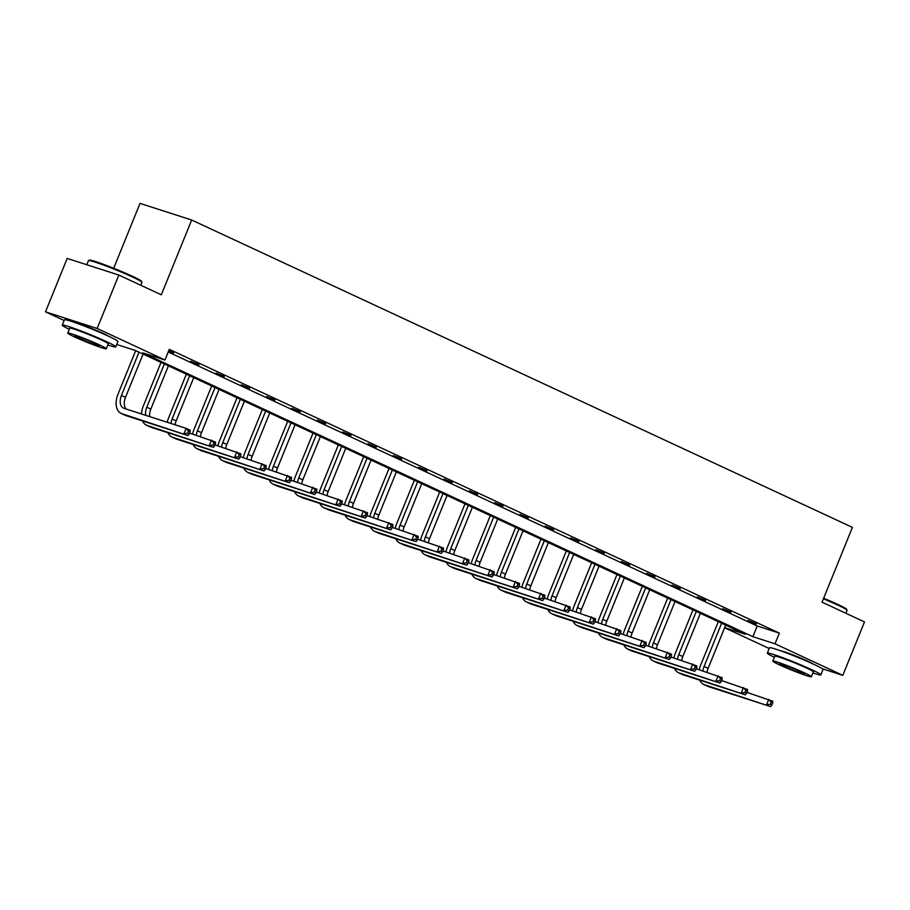 <?xml version="1.0" encoding="UTF-8"?>
<svg xmlns="http://www.w3.org/2000/svg" width="910" height="910" viewBox="0 0 910 910"><rect width="100%" height="100%" fill="white"/><g stroke="black" fill="none" stroke-linecap="round" stroke-linejoin="round"><path stroke-width="1.36" d="M75.428 322.754A18.018 1.092 22.1 0 1 102.511 333.105A18.018 1.092 22.1 0 1 108.006 335.983M780.484 650.752A18.018 1.092 22.1 0 1 807.58 661.092A18.018 1.092 22.1 0 1 813.062 663.981M113.682 268.257L140.026 203.385L191.669 220.015L852.408 527.379L822.037 602.17L864.5 621.928L842.808 675.345L822.276 668.736M769.2 648.5L724.622 627.764M64.144 320.513L45.5 311.834L97.154 328.464L164.949 360.007L142.825 352.887L752.889 636.682L775.013 643.802L842.808 675.345M97.154 328.464L118.846 275.048L67.192 258.417L45.5 311.834M198.789 364.99L190.668 361.213L198.96 364.58M249.454 388.559L241.332 384.782L249.624 388.138M300.107 412.128L291.996 408.351L300.277 411.707M350.771 435.697L342.661 431.92L350.941 435.276M401.435 459.266L393.313 455.489L401.606 458.845M452.099 482.835L443.978 479.058L452.27 482.414M502.764 506.404L494.642 502.627L502.934 505.983M553.428 529.973L545.306 526.196L553.598 529.552M604.092 553.542L595.97 549.765L604.263 553.121M654.756 577.111L646.635 573.334L654.927 576.69M705.421 600.68L697.299 596.903L705.591 600.259M756.085 624.249L747.963 620.472L756.255 623.828M168.202 351.988L757.222 626L779.358 633.121L169.283 349.326L164.949 360.007M730.753 612.464L722.631 608.688L730.923 612.043M680.088 588.895L671.967 585.119L680.259 588.474M629.424 565.326L621.303 561.55L629.595 564.905M578.76 541.757L570.638 537.981L578.931 541.336M528.096 518.188L519.974 514.412L528.266 517.767M477.432 494.619L469.31 490.843L477.602 494.198M426.767 471.05L418.646 467.274L426.938 470.629M376.103 447.481L367.993 443.705L376.274 447.06M325.439 423.912L317.328 420.136L325.609 423.491M274.786 400.343L266.664 396.567L274.957 399.922M224.122 376.774L216 372.998L224.292 376.353M173.628 352.796L168.782 350.543M173.457 353.216L168.623 350.964M118.846 275.048L161.309 294.806L191.669 220.015M779.358 633.121L775.013 643.802M724.678 627.604L745.495 634.304L135.419 350.498L116.753 344.492M757.222 626L752.889 636.682M699.221 669.737A17.324 10.943 114.9 0 1 700.575 665.358L718.32 621.666M725.702 625.09L708.128 668.361A11.557 7.303 -65.1 0 0 707.047 672.262M721.641 623.202L704.067 666.473A11.557 7.303 -65.1 0 0 702.918 670.932M746.928 692.351L772.817 701.269L772.772 702.895L771.145 702.133L770.281 704.272L771.896 705.034L772.772 702.895M771.896 705.034L770.656 706.615L708.606 686.64A17.324 10.943 114.9 0 1 707.798 686.322L703.737 684.434A17.324 10.943 114.9 0 1 699.824 680.179M770.656 706.615L704.545 684.752A17.324 10.943 114.9 0 1 703.737 684.434M770.281 704.272L766.595 704.727L768.768 699.38L771.145 702.133M823.63 598.234A28.187 1.718 22.1 0 1 837.575 604.308A28.187 1.718 22.1 0 1 846.653 609.313L847.039 610.212A28.881 1.752 -157.9 0 0 837.735 605.082A28.881 1.752 -157.9 0 0 823.391 598.837M845.856 613.249L847.039 610.337A28.881 1.752 -157.9 0 0 847.039 610.212M812.892 672.945A28.881 1.752 -157.9 0 0 820.843 674.867A28.881 1.752 -157.9 0 0 811.527 669.612A28.881 1.752 -157.9 0 0 783.214 657.873A28.881 1.752 -157.9 0 0 767.323 653.13A28.881 1.752 -157.9 0 0 774.353 657.304M820.843 674.867L823.015 669.521A28.881 1.752 -157.9 0 0 813.699 664.277A28.881 1.752 -157.9 0 0 785.387 652.527A28.881 1.752 -157.9 0 0 769.496 647.795L767.323 653.13M772.817 661.092L774.819 656.178A20.794 1.263 22.1 0 1 786.263 659.591A20.794 1.263 22.1 0 1 806.647 668.042A20.794 1.263 22.1 0 1 813.347 671.819L811.356 676.733A20.794 1.263 -157.9 0 0 804.656 672.956A20.794 1.263 -157.9 0 0 784.261 664.505A20.794 1.263 -157.9 0 0 772.817 661.092A20.794 1.263 -157.9 0 0 779.517 664.869A20.794 1.263 -157.9 0 0 799.913 673.32A20.794 1.263 -157.9 0 0 811.356 676.733M800.186 671.523A13.4 0.819 -157.9 0 0 787.048 666.074A13.4 0.819 -157.9 0 0 779.665 663.868A13.4 0.819 -157.9 0 0 783.988 666.302A13.4 0.819 -157.9 0 0 797.126 671.751A13.4 0.819 -157.9 0 0 804.508 673.957A13.4 0.819 -157.9 0 0 800.186 671.523M88.554 260.533L89.453 260.158A28.187 1.718 22.1 0 1 105.617 265.129A28.187 1.718 22.1 0 1 132.519 276.321A28.187 1.718 22.1 0 1 141.596 281.326L141.971 282.225A28.881 1.752 -157.9 0 0 132.678 277.095A28.881 1.752 -157.9 0 0 105.105 265.629A28.881 1.752 -157.9 0 0 88.554 260.533A28.881 1.752 -157.9 0 0 88.463 260.613L86.791 264.73M140.8 285.262L141.983 282.339A28.881 1.752 -157.9 0 0 141.971 282.225M107.824 344.958A28.881 1.752 -157.9 0 0 115.775 346.869A28.881 1.752 -157.9 0 0 106.47 341.625A28.881 1.752 -157.9 0 0 78.158 329.875A28.881 1.752 -157.9 0 0 62.267 325.143A28.881 1.752 -157.9 0 0 69.296 329.318M115.775 346.869L117.947 341.534A28.881 1.752 -157.9 0 0 108.643 336.279A28.881 1.752 -157.9 0 0 80.319 324.54A28.881 1.752 -157.9 0 0 64.428 319.797L62.267 325.143M67.761 333.094L69.751 328.18A20.794 1.263 22.1 0 1 81.195 331.593A20.794 1.263 22.1 0 1 101.579 340.056A20.794 1.263 22.1 0 1 108.29 343.832L106.288 348.746A20.794 1.263 -157.9 0 0 99.588 344.97A20.794 1.263 -157.9 0 0 79.204 336.507A20.794 1.263 -157.9 0 0 67.761 333.094A20.794 1.263 -157.9 0 0 74.461 336.871A20.794 1.263 -157.9 0 0 94.845 345.334A20.794 1.263 -157.9 0 0 106.288 348.746M95.118 343.525A13.4 0.819 -157.9 0 0 81.98 338.076A13.4 0.819 -157.9 0 0 74.609 335.881A13.4 0.819 -157.9 0 0 78.931 338.315A13.4 0.819 -157.9 0 0 92.069 343.764A13.4 0.819 -157.9 0 0 99.44 345.959A13.4 0.819 -157.9 0 0 95.118 343.525M673.889 657.953A17.324 10.943 114.9 0 1 675.243 653.573L692.988 609.882M700.37 613.306L682.796 656.576A11.557 7.303 -65.1 0 0 681.715 660.478M696.309 611.418L678.735 654.688A11.557 7.303 -65.1 0 0 677.586 659.147M721.596 680.566L747.485 689.484L747.44 691.111L745.813 690.349L744.949 692.487L746.564 693.249L747.44 691.111M746.564 693.249L745.324 694.831L683.273 674.856A17.324 10.943 114.9 0 1 682.466 674.538L678.405 672.649A17.324 10.943 114.9 0 1 674.492 668.395M745.324 694.831L679.213 672.968A17.324 10.943 114.9 0 1 678.405 672.649M744.949 692.487L741.263 692.942L743.436 687.596L745.813 690.349M648.557 646.168A17.324 10.943 114.9 0 1 649.911 641.789L667.656 598.097M675.038 601.521L657.464 644.792A11.557 7.303 -65.1 0 0 656.383 648.693M670.977 599.633L653.403 642.904A11.557 7.303 -65.1 0 0 652.254 647.363M696.264 668.782L722.153 677.7L722.108 679.326L720.481 678.564L719.617 680.703L721.232 681.465L722.108 679.326M721.232 681.465L719.992 683.046L657.941 663.071A17.324 10.943 114.9 0 1 657.134 662.753L653.073 660.865A17.324 10.943 114.9 0 1 649.16 656.611M719.992 683.046L653.88 661.183A17.324 10.943 114.9 0 1 653.073 660.865M719.617 680.703L715.931 681.158L718.104 675.812L720.481 678.564M623.225 634.384A17.324 10.943 114.9 0 1 624.59 630.004L642.323 586.313M649.706 589.737L632.131 633.007A11.557 7.303 -65.1 0 0 631.051 636.909M645.645 587.849L628.071 631.119A11.557 7.303 -65.1 0 0 626.922 635.578M670.932 656.997L696.832 665.915L696.776 667.542L695.149 666.78L694.284 668.918L695.911 669.68L696.776 667.542M695.911 669.68L694.66 671.261L632.609 651.287A17.324 10.943 114.9 0 1 631.802 650.968L627.741 649.08A17.324 10.943 114.9 0 1 623.828 644.826M694.66 671.261L628.548 649.399A17.324 10.943 114.9 0 1 627.741 649.08M694.284 668.918L690.599 669.373L692.772 664.027L695.149 666.78M597.904 622.599A17.324 10.943 114.9 0 1 599.258 618.22L616.991 574.529M624.374 577.964L606.799 621.223A11.557 7.303 -65.1 0 0 605.719 625.124M620.313 576.064L602.738 619.335A11.557 7.303 -65.1 0 0 601.59 623.794M645.599 645.213L671.5 654.131L671.443 655.757L669.817 654.995L668.952 657.134L670.579 657.896L671.443 655.757M670.579 657.896L669.328 659.477L607.277 639.503A17.324 10.943 114.9 0 1 606.469 639.184L602.409 637.296A17.324 10.943 114.9 0 1 598.496 633.041M669.328 659.477L603.216 637.614A17.324 10.943 114.9 0 1 602.409 637.296M668.952 657.134L665.267 657.589L667.439 652.242L669.817 654.995M572.572 610.815A17.324 10.943 114.9 0 1 573.926 606.435L591.659 562.744M599.042 566.179L581.467 609.45A11.557 7.303 -65.1 0 0 580.387 613.34M594.981 564.291L577.406 607.55A11.557 7.303 -65.1 0 0 576.258 612.009M620.267 633.44L646.168 642.346L646.111 643.973L644.485 643.211L643.62 645.349L645.247 646.111L646.111 643.973M645.247 646.111L643.996 647.692L581.945 627.718A17.324 10.943 114.9 0 1 581.137 627.399L577.077 625.511A17.324 10.943 114.9 0 1 573.163 621.257M643.996 647.692L577.884 625.83A17.324 10.943 114.9 0 1 577.077 625.511M643.62 645.349L639.935 645.804L642.107 640.458L644.485 643.211M547.24 599.03A17.324 10.943 114.9 0 1 548.593 594.651L566.327 550.96M573.71 554.395L556.135 597.665A11.557 7.303 -65.1 0 0 555.066 601.556M569.649 552.506L552.074 595.777A11.557 7.303 -65.1 0 0 550.925 600.225M594.935 621.655L620.836 630.562L620.779 632.188L619.153 631.426L618.288 633.565L619.915 634.327L620.779 632.188M619.915 634.327L618.663 635.908L556.613 615.933A17.324 10.943 114.9 0 1 555.805 615.615L551.756 613.727A17.324 10.943 114.9 0 1 547.831 609.484M618.663 635.908L552.552 614.045A17.324 10.943 114.9 0 1 551.756 613.727M618.288 633.565L614.603 634.02L616.775 628.673L619.153 631.426M521.908 587.246A17.324 10.943 114.9 0 1 523.261 582.866L540.995 539.175M548.377 542.61L530.803 585.881A11.557 7.303 -65.1 0 0 529.734 589.771M544.316 540.722L526.753 583.992A11.557 7.303 -65.1 0 0 525.593 588.44M569.615 609.871L595.504 618.777L595.447 620.404L593.82 619.653L592.956 621.78L594.583 622.542L595.447 620.404M594.583 622.542L593.331 624.123L531.281 604.149A17.324 10.943 114.9 0 1 530.473 603.831L526.424 601.942A17.324 10.943 114.9 0 1 522.499 597.699M593.331 624.123L527.22 602.261A17.324 10.943 114.9 0 1 526.424 601.942M592.956 621.78L589.27 622.235L591.443 616.889L593.82 619.653M496.576 575.461A17.324 10.943 114.9 0 1 497.929 571.082L515.663 527.39M523.045 530.826L505.471 574.096A11.557 7.303 -65.1 0 0 504.402 577.986M518.984 528.938L501.421 572.208A11.557 7.303 -65.1 0 0 500.261 576.656M544.282 598.086L570.172 607.004L570.115 608.619L568.488 607.869L567.624 609.996L569.25 610.758L570.115 608.619M569.25 610.758L567.999 612.339L505.949 592.365A17.324 10.943 114.9 0 1 505.152 592.046L501.091 590.158A17.324 10.943 114.9 0 1 497.167 585.915M567.999 612.339L501.888 590.476A17.324 10.943 114.9 0 1 501.091 590.158M567.624 609.996L563.938 610.451L566.111 605.116L568.488 607.869M471.243 563.677A17.324 10.943 114.9 0 1 472.597 559.297L490.331 515.606M497.713 519.041L480.15 562.312A11.557 7.303 -65.1 0 0 479.07 566.202M493.652 517.153L476.089 560.423A11.557 7.303 -65.1 0 0 474.929 564.871M518.95 586.302L544.84 595.22L544.783 596.835L543.156 596.084L542.292 598.211L543.918 598.973L544.783 596.835M543.918 598.973L542.667 600.554L480.616 580.58A17.324 10.943 114.9 0 1 479.82 580.261L475.759 578.373A17.324 10.943 114.9 0 1 471.835 574.13M542.667 600.554L476.556 578.692A17.324 10.943 114.9 0 1 475.759 578.373M542.292 598.211L538.606 598.666L540.779 593.331L543.156 596.084M445.911 551.892A17.324 10.943 114.9 0 1 447.265 547.513L465.01 503.822M472.381 507.257L454.818 550.527A11.557 7.303 -65.1 0 0 453.737 554.417M468.32 505.368L450.757 548.639A11.557 7.303 -65.1 0 0 449.597 553.087M493.618 574.517L519.508 583.435L519.451 585.05L517.824 584.3L516.96 586.427L518.586 587.189L519.451 585.05M518.586 587.189L517.335 588.77L455.284 568.795A17.324 10.943 114.9 0 1 454.488 568.477L450.427 566.589A17.324 10.943 114.9 0 1 446.514 562.346M517.335 588.77L451.224 566.907A17.324 10.943 114.9 0 1 450.427 566.589M516.96 586.427L513.274 586.882L515.447 581.547L517.824 584.3M420.579 540.119A17.324 10.943 114.9 0 1 421.933 535.728L439.678 492.037M447.049 495.472L429.486 538.743A11.557 7.303 -65.1 0 0 428.405 542.633M442.988 493.584L425.425 536.854A11.557 7.303 -65.1 0 0 424.265 541.302M468.286 562.733L494.175 571.651L494.119 573.266L492.492 572.515L491.627 574.654L493.254 575.404L494.119 573.266M493.254 575.404L492.003 576.986L429.952 557.011A17.324 10.943 114.9 0 1 429.156 556.704L425.095 554.804A17.324 10.943 114.9 0 1 421.182 550.561M492.003 576.986L425.891 555.123A17.324 10.943 114.9 0 1 425.095 554.804M491.627 574.654L487.942 575.097L490.115 569.762L492.492 572.515M395.247 528.335A17.324 10.943 114.9 0 1 396.601 523.944L414.346 480.252M421.717 483.688L404.154 526.958A11.557 7.303 -65.1 0 0 403.073 530.848M417.656 481.799L400.093 525.07A11.557 7.303 -65.1 0 0 398.944 529.518M442.954 550.948L468.843 559.866L468.786 561.481L467.171 560.731L466.295 562.869L467.922 563.62L468.786 561.481M467.922 563.62L466.671 565.201L404.62 545.226A17.324 10.943 114.9 0 1 403.824 544.919L399.763 543.031A17.324 10.943 114.9 0 1 395.85 538.777M466.671 565.201L400.559 543.338A17.324 10.943 114.9 0 1 399.763 543.031M466.295 562.869L462.61 563.313L464.783 557.978L467.171 560.731M369.915 516.55A17.324 10.943 114.9 0 1 371.269 512.159L389.014 468.468M396.385 471.903L378.822 515.174A11.557 7.303 -65.1 0 0 377.741 519.064M392.324 470.015L374.761 513.285A11.557 7.303 -65.1 0 0 373.612 517.733M417.622 539.164L443.511 548.082L443.454 549.697L441.839 548.946L440.963 551.085L442.59 551.835L443.454 549.697M442.59 551.835L441.339 553.416L379.288 533.442A17.324 10.943 114.9 0 1 378.492 533.135L374.431 531.247A17.324 10.943 114.9 0 1 370.518 526.992M441.339 553.416L375.227 531.554A17.324 10.943 114.9 0 1 374.431 531.247M440.963 551.085L437.278 551.528L439.45 546.193L441.839 548.946M344.583 504.766A17.324 10.943 114.9 0 1 345.936 500.375L363.682 456.683M371.052 460.119L353.489 503.389A11.557 7.303 -65.1 0 0 352.409 507.279M367.003 458.23L349.429 501.501A11.557 7.303 -65.1 0 0 348.28 505.949M392.29 527.379L418.179 536.297L418.122 537.912L416.507 537.162L415.631 539.3L417.258 540.051L418.122 537.912M417.258 540.051L416.007 541.632L353.956 521.658A17.324 10.943 114.9 0 1 353.16 521.35L349.099 519.462A17.324 10.943 114.9 0 1 345.186 515.208M416.007 541.632L349.895 519.769A17.324 10.943 114.9 0 1 349.099 519.462M415.631 539.3L411.957 539.744L414.118 534.409L416.507 537.162M319.251 492.981A17.324 10.943 114.9 0 1 320.604 488.59L338.349 444.899M345.72 448.334L328.157 491.605A11.557 7.303 -65.1 0 0 327.077 495.495M341.671 446.446L324.096 489.716A11.557 7.303 -65.1 0 0 322.948 494.164M366.958 515.595L392.847 524.513L392.79 526.128L391.175 525.377L390.299 527.516L391.926 528.266L392.79 526.128M391.926 528.266L390.674 529.847L328.624 509.873A17.324 10.943 114.9 0 1 327.827 509.566L323.767 507.678A17.324 10.943 114.9 0 1 319.854 503.423M390.674 529.847L324.563 507.985A17.324 10.943 114.9 0 1 323.767 507.678M390.299 527.516L386.625 527.959L388.786 522.624L391.175 525.377M293.919 481.197A17.324 10.943 114.9 0 1 295.272 476.806L313.017 433.114M320.388 436.55L302.825 479.82A11.557 7.303 -65.1 0 0 301.745 483.71M316.339 434.661L298.764 477.932A11.557 7.303 -65.1 0 0 297.615 482.38M341.625 503.81L367.515 512.728L367.458 514.343L365.843 513.593L364.967 515.731L366.593 516.482L367.458 514.343M366.593 516.482L365.342 518.063L303.292 498.088A17.324 10.943 114.9 0 1 302.495 497.781L298.435 495.893A17.324 10.943 114.9 0 1 294.522 491.639M365.342 518.063L299.242 496.2A17.324 10.943 114.9 0 1 298.435 495.893M364.967 515.731L361.293 516.175L363.454 510.84L365.843 513.593M268.587 469.412A17.324 10.943 114.9 0 1 269.94 465.021L287.685 421.33M295.067 424.765L277.493 468.036A11.557 7.303 -65.1 0 0 276.412 471.926M291.007 422.877L273.432 466.147A11.557 7.303 -65.1 0 0 272.283 470.595M316.293 492.026L342.183 500.944L342.137 502.559L340.511 501.808L339.635 503.947L341.261 504.697L342.137 502.559M341.261 504.697L340.022 506.278L277.959 486.304A17.324 10.943 114.9 0 1 277.163 485.997L273.102 484.109A17.324 10.943 114.9 0 1 269.189 479.854M340.022 506.278L273.91 484.416A17.324 10.943 114.9 0 1 273.102 484.109M339.635 503.947L335.961 504.39L338.122 499.055L340.511 501.808M243.254 457.628A17.324 10.943 114.9 0 1 244.608 453.237L262.353 409.546M269.735 412.981L252.161 456.251A11.557 7.303 -65.1 0 0 251.08 460.141M265.674 411.092L248.1 454.363A11.557 7.303 -65.1 0 0 246.951 458.811M290.961 480.241L316.851 489.159L316.805 490.774L315.178 490.024L314.314 492.162L315.929 492.913L316.805 490.774M315.929 492.913L314.689 494.494L252.639 474.519A17.324 10.943 114.9 0 1 251.831 474.212L247.77 472.324A17.324 10.943 114.9 0 1 243.857 468.07M314.689 494.494L248.578 472.631A17.324 10.943 114.9 0 1 247.77 472.324M314.314 492.162L310.628 492.606L312.79 487.271L315.178 490.024M217.922 445.843A17.324 10.943 114.9 0 1 219.276 441.452L237.021 397.761M244.403 401.196L226.829 444.467A11.557 7.303 -65.1 0 0 225.748 448.357M240.342 399.308L222.768 442.578A11.557 7.303 -65.1 0 0 221.619 447.026M265.629 468.457L291.518 477.375L291.473 478.99L289.846 478.239L288.982 480.378L290.597 481.128L291.473 478.99M290.597 481.128L289.357 482.721L227.307 462.735A17.324 10.943 114.9 0 1 226.499 462.428L222.438 460.54A17.324 10.943 114.9 0 1 218.525 456.285M289.357 482.721L223.246 460.847A17.324 10.943 114.9 0 1 222.438 460.54M288.982 480.378L285.296 480.821L287.458 475.486L289.846 478.239M192.59 434.059A17.324 10.943 114.9 0 1 193.944 429.668L211.689 385.976M219.071 389.412L201.497 432.682A11.557 7.303 -65.1 0 0 200.416 436.572M215.01 387.524L197.436 430.794A11.557 7.303 -65.1 0 0 196.287 435.242M240.297 456.672L266.186 465.59L266.141 467.205L264.514 466.455L263.65 468.593L265.265 469.344L266.141 467.205M265.265 469.344L264.025 470.936L201.975 450.95A17.324 10.943 114.9 0 1 201.167 450.643L197.106 448.755A17.324 10.943 114.9 0 1 193.193 444.501M264.025 470.936L197.914 449.062A17.324 10.943 114.9 0 1 197.106 448.755M263.65 468.593L259.964 469.048L262.137 463.702L264.514 466.455M167.258 422.274A17.324 10.943 114.9 0 1 168.612 417.883L186.357 374.192M193.739 377.627L176.165 420.898A11.557 7.303 -65.1 0 0 175.084 424.788M189.678 375.739L172.104 419.01A11.557 7.303 -65.1 0 0 170.955 423.457M214.965 444.888L240.854 453.806L240.809 455.421L239.182 454.67L238.318 456.809L239.933 457.559L240.809 455.421M239.933 457.559L238.693 459.152L176.642 439.166A17.324 10.943 114.9 0 1 175.835 438.859L171.774 436.971A17.324 10.943 114.9 0 1 167.861 432.716M238.693 459.152L172.582 437.278A17.324 10.943 114.9 0 1 171.774 436.971M238.318 456.809L234.632 457.264L236.805 451.917L239.182 454.67M141.459 413.97A17.324 10.943 114.9 0 1 143.279 406.099L161.024 362.408M168.407 365.843L150.832 409.113A11.557 7.303 -65.1 0 0 149.695 416.621M164.346 363.954L146.772 407.225A11.557 7.303 -65.1 0 0 145.737 415.347M189.633 433.103L215.522 442.021L215.477 443.636L213.85 442.886L212.986 445.024L214.601 445.775L215.477 443.636M214.601 445.775L213.361 447.367L151.31 427.382A17.324 10.943 114.9 0 1 150.503 427.074L146.442 425.186A17.324 10.943 114.9 0 1 142.529 420.932M213.361 447.367L147.249 425.493A17.324 10.943 114.9 0 1 146.442 425.186M212.986 445.024L209.3 445.479L211.473 440.133L213.85 442.886M189.28 433.99L190.144 431.852L188.518 431.101L187.653 433.24L189.28 433.99L188.029 435.583L121.917 413.709A17.324 10.943 114.9 0 1 121.11 413.402A17.324 10.943 114.9 0 1 117.959 394.314L135.692 350.623M143.075 354.058L125.5 397.329A11.557 7.303 -65.1 0 0 126.217 409.056M139.014 352.17L121.439 395.44A11.557 7.303 -65.1 0 0 123.555 408.158A11.557 7.303 -65.1 0 0 124.09 408.374L186.14 428.348L190.201 430.237L190.144 431.852M188.029 435.583L125.978 415.608A17.324 10.943 114.9 0 1 125.171 415.29L121.11 413.402M187.653 433.24L183.968 433.695L186.14 428.348L188.518 431.101M708.128 668.361L704.067 666.473M708.606 686.64L704.545 684.752M682.796 656.576L678.735 654.688M683.273 674.856L679.213 672.968M657.464 644.792L653.403 642.904M657.941 663.071L653.88 661.183M632.131 633.007L628.071 631.119M632.609 651.287L628.548 649.399M606.799 621.223L602.738 619.335M607.277 639.503L603.216 637.614M581.467 609.45L577.406 607.55M581.945 627.718L577.884 625.83M556.135 597.665L552.074 595.777M556.613 615.933L552.552 614.045M530.803 585.881L526.753 583.992M531.281 604.149L527.22 602.261M505.471 574.096L501.421 572.208M505.949 592.365L501.888 590.476M480.15 562.312L476.089 560.423M480.616 580.58L476.556 578.692M454.818 550.527L450.757 548.639M455.284 568.795L451.224 566.907M429.486 538.743L425.425 536.854M429.952 557.011L425.891 555.123M404.154 526.958L400.093 525.07M404.62 545.226L400.559 543.338M378.822 515.174L374.761 513.285M379.288 533.442L375.227 531.554M353.489 503.389L349.429 501.501M353.956 521.658L349.895 519.769M328.157 491.605L324.096 489.716M328.624 509.873L324.563 507.985M302.825 479.82L298.764 477.932M303.292 498.088L299.242 496.2M277.493 468.036L273.432 466.147M277.959 486.304L273.91 484.416M252.161 456.251L248.1 454.363M252.639 474.519L248.578 472.631M226.829 444.467L222.768 442.578M227.307 462.735L223.246 460.847M201.497 432.682L197.436 430.794M201.975 450.95L197.914 449.062M176.165 420.898L172.104 419.01M176.642 439.166L172.582 437.278M150.832 409.113L146.772 407.225M151.31 427.382L147.249 425.493M125.5 397.329L121.439 395.44M125.978 415.608L121.917 413.709"/></g></svg>
